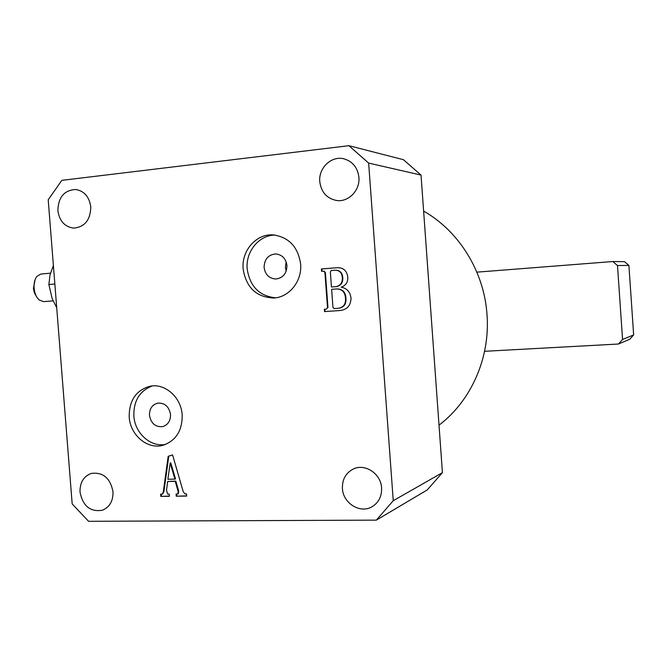 <?xml version="1.0" encoding="UTF-8"?>
<svg xmlns="http://www.w3.org/2000/svg" width="667" height="667" viewBox="0 0 667 667"><rect width="100%" height="100%" fill="white"/><g stroke="black" fill="none" stroke-linecap="round" stroke-linejoin="round"><path stroke-width="1" d="M243.138 268.926C246.165 287.552 256.345 297.249 273.687 298.007C289.178 297.407 302.226 281.149 300.625 264.032C298.024 246.823 288.878 237.11 273.17 234.901C256.303 233.567 241.337 250.75 243.138 268.926M275.096 235.076C259.029 235.026 245.506 251.617 247.174 268.893C249.867 286.443 259.346 296.081 275.613 297.815M264.099 267.45C265.249 274.679 269.176 278.539 275.871 279.023C283.058 277.972 286.752 273.462 286.952 265.508C285.876 258.504 282.108 254.644 275.671 253.935C268.192 254.744 264.34 259.255 264.099 267.45M286.151 261.806L285.376 267.3L286.218 271.044M129.206 416.983C130.165 435.284 147.824 450.033 163.382 445.156C176.121 440.487 182.391 430.407 182.183 414.924C181.224 397.324 164.957 382.983 150.033 386.243C136.01 390.253 129.065 400.5 129.206 416.983M152.326 385.935C139.728 390.737 133.567 400.742 133.85 415.933C134.801 433.125 150.584 447.465 165.583 444.422M149.466 415.324C151.05 423.537 155.503 427.289 162.815 426.58C168.042 424.796 170.61 420.769 170.535 414.499C169.009 406.436 164.674 402.66 157.512 403.16C152.084 404.844 149.4 408.896 149.466 415.324M423.62 211.089C459.096 231.174 484.217 271.652 487.01 314.707C490.312 357.737 471.16 400.859 439.011 425.171M381.591 487.952C381.874 496.373 378.681 502.643 372.019 506.745C360.163 513.94 342.98 503.218 342.421 488.494C342.163 479.415 345.798 472.911 353.335 469.009C365.041 463.165 381.007 473.745 381.591 487.952M113.006 491.704C113.232 500.917 109.705 507.087 102.426 510.222C90.362 512.173 82.891 506.153 80.015 492.163C79.807 482.6 83.558 476.355 91.279 473.412C103.018 471.961 110.255 478.064 113.006 491.704M90.795 206.962C90.429 220.035 84.701 227.088 73.612 228.114C64.649 226.83 59.405 220.994 57.879 210.597C58.296 197.149 64.274 190.112 75.805 189.486C84.367 191.087 89.361 196.915 90.795 206.962M358.904 177.339C360.205 190.378 348.366 202.46 336.468 200.467C326.772 198.433 321.211 192.163 319.776 181.666C318.367 168.084 331.366 155.578 343.797 158.804C352.618 161.364 357.645 167.542 358.904 177.339M178.131 491.421L175.229 481.332L167.692 481.457L166.5 490.12L167.667 494.105L169.251 494.08L169.418 496.281L160.797 496.39L160.63 494.197L162.256 494.072L163.273 492.046L168.192 456.295L172.561 454.894L183.233 491.721L184.909 493.88L186.502 493.863L186.668 496.073L176.255 496.198L176.088 493.997L177.972 493.888L178.131 491.421L178.714 491.204L175.821 481.124L175.229 481.332M421.027 175.071L368.651 163.098L393.247 500.709L442.429 472.636L427.247 489.92L376.338 520.135L88.594 521.302L72.178 503.918L48.216 199.808L61.831 180.348L348.924 145.698L403.393 159.68L421.027 175.071L442.429 472.636M368.651 163.098L348.924 145.698M376.338 520.135L393.247 500.709M339.086 310.589L324.521 311.597L324.354 309.263L326.43 309.121L327.505 307.645L324.904 272.419L323.678 271.127L321.544 271.294L321.377 268.959L336.91 267.725C343.205 267.459 346.823 270.56 347.79 277.038C348.032 282.208 345.823 285.584 341.187 287.177C347.04 288.311 350.325 292.063 351.025 298.424C350.634 305.753 346.915 309.788 339.887 310.514L324.521 311.597M175.821 481.124L167.692 481.457M169.401 496.073L160.797 496.39M161.397 496.173L161.239 494.189M162.523 493.939L163.874 491.829L163.273 492.046M163.874 491.829L168.784 456.111L168.192 456.295M168.784 456.111L172.57 454.902M186.652 495.864L176.255 496.198M176.847 495.981L176.688 493.989M178.247 493.747L178.714 491.204M174.929 479.131L175.521 478.931L170.76 462.831L170.168 463.015L167.884 479.256L174.929 479.131L170.168 463.015M324.996 311.556L324.829 309.23M327.505 307.645L326.43 309.121M327.972 307.604L325.379 272.411L324.904 272.419M325.379 272.411L323.879 271.135M322.019 271.261L321.853 268.951L321.377 268.959M321.853 268.951L337.152 267.725M340.103 310.488L339.553 310.539M336.802 286.585L336.335 286.61C340.72 285.426 342.705 282.341 342.288 277.364C341.854 272.603 339.386 270.227 334.892 270.227L331.216 270.502L330.34 272.003L331.449 286.985L336.802 286.585C341.179 285.401 343.163 282.324 342.746 277.355C342.313 272.595 339.853 270.218 335.359 270.227L335.126 270.227M338.744 308.237L339.011 308.221C344.055 307.27 346.365 303.994 345.948 298.366C345.581 292.079 342.521 288.936 336.768 288.953L336.51 288.969M334.059 308.579L338.553 308.262C343.597 307.32 345.906 304.027 345.489 298.399C345.122 292.104 342.063 288.961 336.301 288.978L331.624 289.328L332.941 307.262L334.059 308.579M345.948 298.366L345.489 298.399M342.746 277.355L342.288 277.364M331.449 286.985L336.335 286.61M633.65 334.926L629.773 339.236L618.451 344.022L622.561 339.445L633.65 334.926L628.906 265.424L617.5 265.541L612.798 261.531L476.872 272.153M622.561 339.445L617.5 265.541M618.451 344.022L484.584 351.301M612.798 261.531L624.47 261.656L628.906 265.424M36.818 297.107L34.409 292.946L33.417 288.352L35.118 279.631M50.459 273.187L40.954 274.037L36.918 276.355C34.884 279.006 33.925 282.633 34.05 287.235C34.426 292.813 36.11 297.048 39.111 299.925L43.513 301.642L53.102 300.875M54.852 284.017L48.874 284.526L50.025 274.879L53.393 265.508M56.712 307.645L52.243 298.866L48.874 284.526M335.618 267.809L335.151 267.817M162.256 494.072L162.856 493.863M177.972 493.888L178.556 493.672M323.678 271.127L324.154 271.119M336.301 288.978L336.768 288.953M338.553 308.262L339.011 308.221M334.892 270.227L335.359 270.227"/></g></svg>
